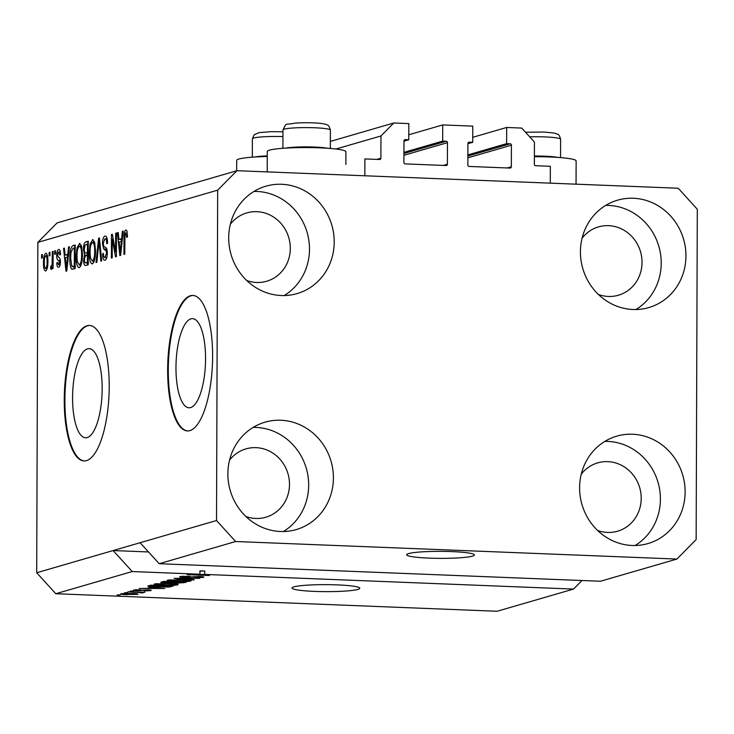 <?xml version="1.0" encoding="UTF-8"?>
<svg xmlns="http://www.w3.org/2000/svg" width="734" height="734" viewBox="0 0 734 734"><rect width="100%" height="100%" fill="white"/><g stroke="black" fill="none" stroke-linecap="round" stroke-linejoin="round"><path stroke-width="1.1" d="M380.964 135.964L393.8 122.982L408.829 123.587L408.774 139.763L405.251 139.625A1.358 1.275 -106.2 0 0 403.966 140.919L403.893 162.498A1.358 1.275 -106.2 0 0 405.168 163.893L446.098 165.526A1.358 1.275 -106.2 0 0 447.382 164.223L447.456 142.653A1.358 1.275 -106.2 0 0 446.18 141.249L442.666 141.112L442.721 124.927L472.779 126.129L472.724 142.304L469.2 142.167A1.358 1.275 -106.2 0 0 467.916 143.46L467.842 165.04A1.358 1.275 -106.2 0 0 469.118 166.444L510.047 168.068A1.358 1.275 -106.2 0 0 511.332 166.765L511.405 145.194A1.358 1.275 -106.2 0 0 510.13 143.791L506.616 143.653L506.671 127.468L521.7 128.074L534.444 142.066L534.361 164.315A1.358 1.275 -106.2 0 0 535.636 165.71L550.344 166.297L550.289 183.151L364.835 175.784L364.89 158.929L379.597 159.507A1.358 1.275 -106.2 0 0 380.882 158.214L380.964 135.964L335.97 149.02M506.671 127.468L472.733 137.322M506.616 143.653L467.879 154.902M472.724 142.304L467.916 143.699M442.721 124.927L408.783 134.781M442.666 141.112L403.929 152.36M408.774 139.763L403.966 141.157M393.8 122.982L330.364 141.405M190.611 407.563A44.6 14.698 -87.7 0 0 205.529 361.348A44.6 14.698 -87.7 0 0 192.537 318.639A44.6 14.698 -87.7 0 0 190.923 318.84A44.6 14.698 -87.7 0 0 176.004 365.064A44.6 14.698 -87.7 0 0 188.996 407.774A44.6 14.698 -87.7 0 0 190.611 407.563M87.218 437.583A44.6 14.698 -87.7 0 0 102.127 391.36A44.6 14.698 -87.7 0 0 89.135 348.65A44.6 14.698 -87.7 0 0 87.52 348.861A44.6 14.698 -87.7 0 0 72.611 395.076A44.6 14.698 -87.7 0 0 85.594 437.785A44.6 14.698 -87.7 0 0 87.218 437.583M86.493 460.622A67.785 22.332 -87.7 0 0 109.164 390.369A67.785 22.332 -87.7 0 0 89.42 325.465A67.785 22.332 -87.7 0 0 86.961 325.777A67.785 22.332 -87.7 0 0 64.298 396.021A67.785 22.332 -87.7 0 0 84.034 460.924A67.785 22.332 -87.7 0 0 86.493 460.622M89.741 325.483A67.785 22.332 -87.7 0 0 87.603 325.795A67.785 22.332 -87.7 0 0 64.95 395.562A67.785 22.332 -87.7 0 0 84.355 460.934M189.895 430.601A67.785 22.332 -87.7 0 0 212.557 360.357A67.785 22.332 -87.7 0 0 192.822 295.444A67.785 22.332 -87.7 0 0 190.363 295.756A67.785 22.332 -87.7 0 0 167.701 366A67.785 22.332 -87.7 0 0 187.436 430.913A67.785 22.332 -87.7 0 0 189.895 430.601M193.143 295.463A67.785 22.332 -87.7 0 0 191.005 295.784A67.785 22.332 -87.7 0 0 168.343 365.541A67.785 22.332 -87.7 0 0 187.757 430.913M472.503 556.133A33.892 3.496 -179.8 0 0 474.421 554.977A33.892 3.496 -179.8 0 0 446.235 551.427A33.892 3.496 -179.8 0 0 408.554 553.592A33.892 3.496 -179.8 0 0 406.636 554.739A33.892 3.496 -179.8 0 0 434.822 558.29A33.892 3.496 -179.8 0 0 472.503 556.133M357.871 589.411A33.892 3.496 -179.8 0 0 359.788 588.255A33.892 3.496 -179.8 0 0 331.603 584.714A33.892 3.496 -179.8 0 0 293.921 586.87A33.892 3.496 -179.8 0 0 292.004 588.026A33.892 3.496 -179.8 0 0 320.189 591.567A33.892 3.496 -179.8 0 0 357.871 589.411M598.421 294.481A35.59 33.397 73.8 0 0 618.386 295.233A35.59 33.397 73.8 0 0 642.03 262.396A35.59 33.397 73.8 0 0 598.54 226.879A35.59 33.397 73.8 0 0 582.09 238.201M246.697 280.498A35.59 33.397 73.8 0 0 266.662 281.25A35.59 33.397 73.8 0 0 290.306 248.413A35.59 33.397 73.8 0 0 246.817 212.897A35.59 33.397 73.8 0 0 230.366 224.228M245.881 516.479A35.59 33.397 73.8 0 0 265.836 517.231A35.59 33.397 73.8 0 0 289.49 484.394A35.59 33.397 73.8 0 0 245.991 448.878A35.59 33.397 73.8 0 0 229.54 460.2M597.604 530.462A35.59 33.397 73.8 0 0 617.56 531.214A35.59 33.397 73.8 0 0 641.213 498.368A35.59 33.397 73.8 0 0 597.715 462.86A35.59 33.397 73.8 0 0 581.264 474.182M685.125 491.954A55.922 52.481 -106.2 0 1 647.957 543.564A55.922 52.481 -106.2 0 1 579.603 487.761A55.922 52.481 -106.2 0 1 616.771 436.152A55.922 52.481 -106.2 0 1 685.125 491.954M604.88 441.382A55.922 52.481 -106.2 0 1 660.398 499.138A55.922 52.481 -106.2 0 1 635.112 545.509M333.401 477.972A55.922 52.481 -106.2 0 1 296.233 529.581A55.922 52.481 -106.2 0 1 227.879 473.779A55.922 52.481 -106.2 0 1 265.047 422.169A55.922 52.481 -106.2 0 1 333.401 477.972M253.157 427.399A55.922 52.481 -106.2 0 1 308.675 485.156A55.922 52.481 -106.2 0 1 283.388 531.535M334.218 242A55.922 52.481 -106.2 0 1 297.059 293.6A55.922 52.481 -106.2 0 1 228.705 237.798A55.922 52.481 -106.2 0 1 265.873 186.197A55.922 52.481 -106.2 0 1 334.218 242M253.982 191.427A55.922 52.481 -106.2 0 1 309.491 249.175A55.922 52.481 -106.2 0 1 284.214 295.554M685.941 255.973A55.922 52.481 -106.2 0 1 648.773 307.583A55.922 52.481 -106.2 0 1 580.429 251.78A55.922 52.481 -106.2 0 1 617.597 200.171A55.922 52.481 -106.2 0 1 685.941 255.973M605.706 205.401A55.922 52.481 -106.2 0 1 661.215 263.157A55.922 52.481 -106.2 0 1 635.938 309.537M267.213 171.903L267.286 151.479A39.315 4.055 0.2 0 1 319.639 147.837A39.315 4.055 0.2 0 1 345.916 151.755L345.87 164.444M267.268 156.507A39.315 4.055 -179.8 0 0 236.715 160.361L236.678 170.774M576.052 184.179L576.135 160.911A39.315 4.055 -179.8 0 0 549.858 156.984A39.315 4.055 -179.8 0 0 534.389 156.709M600.467 581.245L159.214 563.712L140.102 542.72L36.7 572.74L37.856 242.367L57.105 222.907L236.935 170.701L678.188 188.234L697.3 209.227L696.144 539.6L676.895 559.06L600.467 581.245M676.895 559.06L235.642 541.518L159.214 563.712M235.642 541.518L216.521 520.534L140.102 542.72M148.516 551.959L113.128 550.555L132.239 571.538L199.923 574.227L199.932 570.859L204.786 571.052L204.768 574.419L573.493 589.081L497.065 611.266L55.812 593.723L36.7 572.74M132.239 571.538L55.812 593.723M204.768 574.419L192.391 574.575L209.419 575.52L187.032 574.63L199.923 574.227M182.775 576.126L182.775 576.63C181.803 576.906 182.555 577.107 185.023 577.245L199.492 576.474C203.309 576.667 204.593 576.97 203.336 577.383L194.235 577.814L200.694 577.282C201.621 577.025 200.933 576.832 198.62 576.704L184.271 577.484C180.197 577.273 178.848 576.952 180.234 576.511L189.895 576.291L182.371 576.86L182.371 576.162M179.656 576.823L180.234 576.511M203.85 577.098L203.336 577.383L203.336 576.841M200.694 577.282L201.088 576.557M194.06 579.979L174.16 578.364L199.74 578.328L177.233 578.337L194.06 579.667M167.691 580.154L181.995 579.686C188.748 579.924 191.629 580.383 190.647 581.062C187.353 581.64 182.482 581.787 176.032 581.511L167.178 580.447M191.161 580.768L190.647 581.062L190.647 580.475M154.608 583.943L168.912 583.484C175.665 583.723 178.555 584.181 177.573 584.86C174.279 585.429 169.407 585.585 162.957 585.31L154.094 584.246M178.087 584.567L177.573 584.86L177.573 584.273M150.085 587.558L164.811 588.466L139.121 588.54L147.341 588.356L150.094 587.273M120.248 595.072L117.045 594.944L120.248 594.806M127.294 594.714C122.339 594.549 120.202 594.228 120.899 593.733L131.524 593.43C136.377 593.595 138.46 593.916 137.753 594.402L127.294 594.439M127.808 592.879L124.606 592.751L127.808 592.613M140.662 592.604L127.881 591.806L144.974 592.21L141.561 592.347L143.479 592.742L141.836 592.934L139.818 592.751L140.772 592.044M133.423 591.246L130.23 591.118L133.423 590.98M136.185 589.641L137.653 590.475L147.974 589.907C150.92 590.053 151.865 590.292 150.809 590.613L144.295 590.971L148.452 590.531L147.488 590.154L137.23 590.723C133.946 590.567 132.836 590.31 133.909 589.952L140.57 589.842L135.909 590.209L135.909 589.659M148.452 590.531L148.782 589.943M156.764 587.154C149.993 586.925 147.222 586.494 148.442 585.833L150.764 585.163L173.151 586.053L169.26 587.044L156.764 586.879M147.782 586.182L148.442 585.833M165.609 583.016C161.333 582.824 159.929 582.512 161.425 582.062L163.838 581.365L186.225 582.255L176.004 583.365L165.618 582.741M160.755 582.401L161.425 582.062M115.596 252.037L115.66 233.247L116.477 233.008L116.394 256.606L115.532 256.863L112.274 239.018L112.21 257.827L111.394 258.065L111.476 234.467L112.348 234.21L115.596 252.037L116.412 252.065M105.714 236.082L104.962 236.045C106.614 235.88 107.485 238.284 107.568 243.257L106.742 243.798C106.65 240.367 106.035 238.706 104.879 238.825L103.274 243.33C103.512 246 104.164 247.303 105.228 247.22C106.503 247.477 107.201 249.432 107.329 253.092C107.192 257.276 106.421 259.652 105.017 260.221C103.522 260.432 102.723 258.322 102.632 253.872L103.448 253.331C103.512 256.258 104.026 257.634 104.999 257.469L106.513 253.267L106.256 250.955L103.65 248.927L102.457 243.642C102.622 239.146 103.457 236.614 104.962 236.045L105.357 235.999M107.192 238.88L104.879 238.825M106.788 257.579L104.742 257.506L106.806 257.542M96.035 262.524L98.595 238.201L99.439 237.963L101.705 260.873L100.87 261.12L99.053 240.825L96.879 262.277L96.035 262.524M93.09 239.715L92.42 239.688L94.723 242.715L95.493 250.578C95.567 257.57 94.512 262.01 92.328 263.901C90.199 263.295 89.181 259.552 89.264 252.679L90.089 243.972L92.787 239.651M80.015 243.514L79.336 243.486L81.648 246.514L82.419 254.377C82.483 261.368 81.428 265.809 79.254 267.699C77.125 267.093 76.097 263.35 76.18 256.478L77.015 247.762L79.703 243.44M49.132 255.927L49.15 252.56L49.967 252.322L49.949 255.689L49.132 255.927M46.205 253.267L45.728 253.248C47.27 253.707 47.994 256.46 47.894 261.497C47.967 266.506 47.224 269.681 45.664 271.02C44.132 270.598 43.416 267.901 43.499 262.946C43.407 257.863 44.15 254.634 45.728 253.248L45.985 253.212M126.276 230.008L127.046 231.302L127.487 236.853L126.67 237.403L125.771 232.761L124.954 234.779L124.771 254.175L123.954 254.414L124.009 238.394C123.872 233.981 124.477 231.182 125.817 229.99L126.055 229.962M216.521 520.534L217.677 190.161L37.856 242.367M67.812 254.184L68.528 246.936L69.381 246.688L66.785 271.011L65.987 271.241L63.555 248.376L64.399 248.129L65.069 254.982L68.574 254.212M59.215 249.523L58.647 249.496C59.793 249.34 60.436 250.991 60.573 254.45L59.757 254.992L58.582 251.964L57.509 254.937L58.454 257.157C59.592 257.249 60.252 258.808 60.445 261.845C60.326 265.093 59.711 266.901 58.61 267.259C57.518 267.525 56.903 266.066 56.766 262.9L57.582 262.359L58.592 264.818L59.628 262.423L58.463 260.359C57.362 260.258 56.775 258.671 56.692 255.597C56.793 252.01 57.445 249.973 58.647 249.496L58.949 249.459M60.344 252.01L58.582 251.964M60.124 264.91L58.408 264.836L60.133 264.882M54.655 254.331L54.665 250.955L55.481 250.716L55.472 254.092L54.655 254.331M51.288 269.387L50.518 268.69L50.839 266.148L51.389 266.295L52.123 264.084L52.316 251.643L53.132 251.404L53.068 268.561L52.252 268.8L52.261 266.066L51.169 269.396M41.572 258.129L41.59 254.753L42.407 254.514L42.389 257.891L41.572 258.129M69.849 258.469C69.73 251.523 70.739 247.257 72.886 245.67L75.198 244.991L75.116 268.589L71.648 269.167C70.299 267.093 69.702 263.524 69.849 258.469L70.666 258.496M72.905 269.24L71.648 269.167L72.969 269.213M85.759 265.506C84.438 265.864 83.722 264.093 83.621 260.194L84.52 255.001L83.456 249.523C83.538 244.917 84.337 242.385 85.86 241.899L88.282 241.202L88.199 264.8L85.318 265.561M121.66 238.55L122.376 231.302L123.22 231.054L120.624 255.377L119.835 255.616L117.403 232.742L118.247 232.494L118.908 239.348L122.422 238.578M217.677 190.161L236.935 170.701M573.493 589.081L581.97 580.511M124.826 238.431L124.009 238.394M69.345 246.963L68.528 246.936M67.656 257.019L67.445 255.074M64.427 248.413L63.555 248.376M68.482 255.037L65.069 254.982M66.776 264.102L67.537 257.019L65.326 257.662L66.39 268.672L66.776 264.102L67.519 264.13M68.271 257.047L67.537 257.019M67.033 268.699L66.39 268.672M57.619 262.937L56.766 262.9M60.436 262.451L59.628 262.423M60.427 261.111L59.371 261.075M57.536 255.625L56.692 255.597M55.481 250.991L54.665 250.955M53.132 251.67L52.316 251.643M53.077 266.093L52.261 266.066M51.747 268.745L50.518 268.69M53.087 264.121L52.123 264.084M53.096 260.57L52.279 260.533M42.407 254.79L41.59 254.753M44.315 262.983L43.499 262.946M45.691 268.561C46.701 267.387 47.16 265.121 47.077 261.744C47.187 258.249 46.728 256.23 45.701 255.707C44.691 256.891 44.233 259.166 44.315 262.543C44.205 266.029 44.664 268.038 45.691 268.561L47.169 268.626L45.691 268.561M47.884 261.772L47.077 261.744M47.471 255.753L45.701 255.707M49.967 252.588L49.15 252.56M75.198 245.762L72.886 245.67M74.409 268.8L73.657 266.607M74.235 248.028L75.198 246.33M74.308 266.075L74.373 247.991L72.969 248.395L70.996 252.404L70.666 258.258L71.822 266.323L75.125 266.103M75.189 248.019L74.373 247.991M75.125 266.561L71.822 266.323M80.612 266.295L80.18 265.02M76.997 256.505L76.18 256.478M78.098 247.808L77.015 247.762M80.667 246.257L81.171 245.018M81.125 265.057L79.254 264.946C80.924 263.442 81.703 259.983 81.602 254.579C81.667 249.477 80.914 246.707 79.336 246.248C77.703 247.707 76.932 251.056 76.997 256.304L77.318 261.543L79.254 264.946L81.144 265.02M82.41 254.606L81.602 254.579M81.584 246.294L79.336 246.248M87.585 264.974L86.979 262.818M84.447 260.231L83.621 260.194M87.667 255.239L84.52 255.001M87.713 255.12L86.887 253.028M84.272 249.551L83.456 249.523M87.3 244.238L88.273 242.459M87.392 262.277L87.41 255.23L85.162 256.102L84.438 259.57C84.538 262.286 85.071 263.322 86.052 262.662L88.208 262.304M88.227 255.258L87.41 255.23M88.603 262.891L85.401 262.763L88.208 262.754M87.419 252.468L87.456 244.193L85.034 245.193L84.272 249.266C84.346 252.193 84.896 253.404 85.915 252.909L88.236 252.505M88.273 244.229L87.456 244.193M88.63 253.102L85.438 252.973L88.236 253.001M93.686 262.497L93.255 261.221M90.08 252.707L89.264 252.679M91.181 244.009L90.089 243.972M93.741 242.459L94.255 241.22M94.209 261.258L92.337 261.148C93.998 259.643 94.787 256.184 94.677 250.78C94.75 245.688 93.989 242.908 92.42 242.449C90.787 243.908 90.007 247.257 90.08 252.514L90.401 257.744L92.337 261.148L94.218 261.221M95.493 250.808L94.677 250.78M94.668 242.495L92.42 242.449M99.466 238.238L98.595 238.201M99.723 240.853L99.053 240.825M106.402 258.717L106.109 257.561M103.466 253.909L102.632 253.872M107.32 253.303L106.513 253.267M107.219 250.991L106.256 250.955M106.806 249.046L103.65 248.927M106.769 248.954L106.21 247.973M103.283 243.67L102.457 243.642M106.274 238.844L106.797 237.495M116.477 233.284L115.66 233.247M113.229 239.055L112.274 239.018M112.403 234.504L111.476 234.467M123.193 231.329L122.376 231.302M121.505 241.385L121.293 239.44M118.275 232.779L117.403 232.742M122.33 239.412L118.908 239.348M120.615 248.468L121.385 241.385L119.174 242.027L120.238 253.037L120.615 248.468L121.358 248.496M122.119 241.413L121.385 241.385M120.871 253.065L120.238 253.037M123.202 593.43L127.955 594.467L135.451 594.311L135.643 593.678M135.451 594.311L130.716 593.668L123.009 593.944L123.018 593.448M141.836 592.375L141.836 592.934M158.205 588.218L152.433 587.741L150.222 588.384L162.076 588.494L158.214 587.934M150.231 587.283L150.222 588.384M169.27 586.31L169.26 587.044M169.71 585.916L152.562 585.503L150.553 586.209L150.553 585.218M151.158 585.172L151.158 585.906C150.02 586.172 150.461 586.402 152.461 586.604L166.774 586.888L169.71 586.182M155.718 583.723L155.718 584.75M157.232 583.567L157.232 584.044C156.544 584.558 158.746 584.897 163.838 585.071L174.949 584.759L175.334 583.897M174.949 584.759C175.646 584.236 173.352 583.888 168.058 583.723L156.865 584.264L156.865 583.594M172.187 582.392L172.187 582.924M182.794 582.383L176.105 582.117L174.068 582.778L181.454 582.778L182.794 582.117M174.077 581.768L174.068 582.778M173.49 582.016L165.645 581.704L163.508 582.42L171.985 582.457L173.49 581.75M163.517 581.456L163.508 582.42M164.021 581.374L164.021 582.172M168.802 579.924L168.792 580.961M170.316 579.768L170.316 580.255C169.618 580.759 171.82 581.099 176.922 581.273L188.023 580.961L188.418 580.099M188.023 580.961C188.73 580.438 186.427 580.089 181.142 579.924L169.939 580.466L169.939 579.796M204.786 571.052L199.932 571.107M534.389 156.03A23.727 2.45 0.2 0 1 557.84 157.415M285.609 148.112A23.727 2.45 0.2 0 1 306.619 146.883A23.727 2.45 0.2 0 1 327.621 148.259M255.047 156.993A23.727 2.45 0.2 0 1 267.268 155.892M510.13 143.791L467.879 156.058M511.405 145.194L467.87 157.828M511.332 166.765L507.24 167.958M469.2 142.167L468.476 142.378M446.18 141.249L403.929 153.516M447.456 142.653L403.92 155.287M447.382 164.223L443.29 165.416M405.251 139.625L404.526 139.836M380.882 158.214L376.799 159.397M60.381 260.432L58.463 260.359M88.273 242L85.86 241.899M100.081 244.486L99.356 244.459M107.026 249.826L105.017 249.743M144.029 589.943L144.029 590.402M170.93 585.961L170.93 586.695M183.784 582.154L183.784 582.961M174.664 581.796L174.664 582.539M560.556 157.617L560.62 139.276A23.727 2.45 -179.8 0 0 560.216 138.827A23.727 2.45 -179.8 0 0 529.682 136.836M329.997 129.67A23.727 2.45 -179.8 0 0 304.482 127.597A23.727 2.45 -179.8 0 0 282.957 129.964C286.948 121.816 284.306 125.431 295.077 123.101C306.619 122.404 323.244 122.596 327.291 125.019C328.373 124.945 329.41 126.652 330.401 130.129A23.727 2.45 -179.8 0 0 329.997 129.67M282.929 136.597A23.727 2.45 -179.8 0 0 252.386 138.836L254.175 134.726L259.102 132.615L271.176 131.661L282.948 131.762M72.336 266.552L75.529 266.681M525.498 132.239L543.848 132.047L553.931 133.01L557.51 134.166C558.592 134.093 559.629 135.799 560.62 139.276M282.893 148.305L282.957 129.964M330.337 148.47L330.401 130.129M252.322 157.177L252.386 138.836"/></g></svg>
